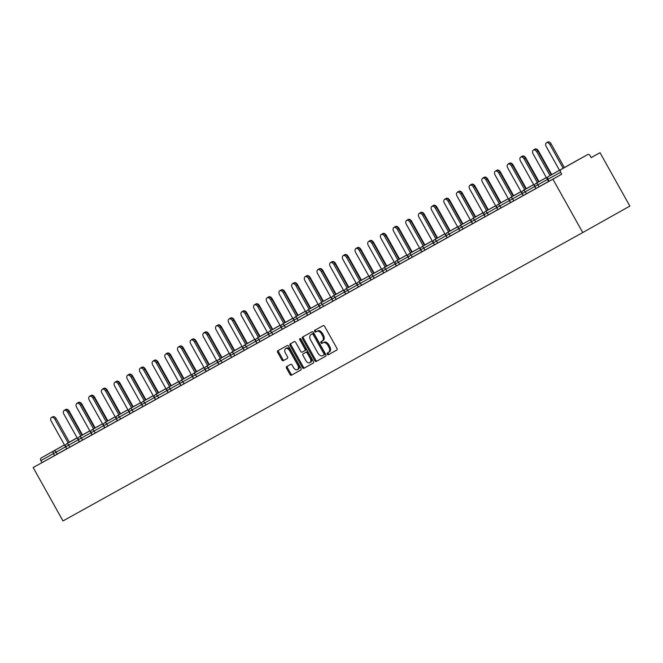 <?xml version="1.0" encoding="UTF-8"?>
<svg xmlns="http://www.w3.org/2000/svg" width="663" height="663" viewBox="0 0 663 663"><rect width="100%" height="100%" fill="white"/><g stroke="black" fill="none" stroke-linecap="round" stroke-linejoin="round"><path stroke-width="0.99" d="M327.298 354.199A0.978 0.638 -119.3 0 0 328.334 354.746L336.812 350.039A1.401 0.912 -119.3 0 0 336.928 348.373L324.638 326.387A1.401 0.912 -119.3 0 0 323.163 325.608L314.685 330.315A0.978 0.638 -119.3 0 0 315.638 332.022L316.732 331.417A4.475 2.917 -119.3 0 1 321.472 333.912L322.5 335.743A4.475 2.917 -119.3 0 1 322.135 341.064L321.033 341.677A0.978 0.638 -119.3 0 0 321.986 343.384L323.08 342.779A4.475 2.917 -119.3 0 1 327.82 345.266L328.848 347.097A4.475 2.917 -119.3 0 1 328.483 352.418A4.475 2.917 -119.3 0 0 328.483 352.418L327.381 353.031A0.978 0.638 -119.3 0 0 327.298 354.199M328.268 352.542A0.978 0.638 -119.3 0 0 329.279 354.216L336.879 349.998M315.563 329.826A0.978 0.638 -119.3 0 0 316.582 331.492L316.732 331.417M321.911 341.18A0.978 0.638 -119.3 0 0 322.931 342.854L323.08 342.779M286.64 366.598L286.64 366.598A1.401 0.912 -119.3 0 0 286.524 368.263L289.971 374.429A1.401 0.912 -119.3 0 0 291.455 375.208L300.869 369.987A1.401 0.912 -119.3 0 0 300.869 369.979A1.401 0.912 -119.3 0 0 300.985 368.321L288.695 346.335A1.401 0.912 -119.3 0 0 287.212 345.556L277.797 350.777A1.401 0.912 -119.3 0 0 277.681 352.443L281.85 359.893A1.401 0.912 -119.3 0 0 283.325 360.672L287.361 358.434A1.401 0.912 -119.3 0 0 287.477 356.769L285.405 353.081A3.746 2.445 -119.3 0 1 285.712 348.63A3.746 2.445 -119.3 0 1 289.681 350.71L297.77 365.18A3.746 2.445 -119.3 0 1 297.463 369.631A3.746 2.445 -119.3 0 1 293.502 367.551L292.151 365.139A1.401 0.912 -119.3 0 0 290.667 364.36L286.64 366.598M323.08 340.533L322.135 341.064A4.475 2.917 -119.3 0 0 322.135 341.064L323.072 340.533A4.475 2.917 -119.3 0 0 323.08 340.533A4.475 2.917 -119.3 0 0 323.436 335.213L322.5 335.743M33.15 467.556L552.901 179.167L582.736 232.556L62.985 520.944L33.15 467.556L54.557 455.614L53.446 453.625L40.849 460.611L41.96 462.608M314.784 360.664A1.401 0.912 -119.3 0 0 316.268 361.443L325.682 356.213A1.401 0.912 -119.3 0 0 325.798 354.548L313.508 332.569A1.401 0.912 -119.3 0 0 312.033 331.79L302.61 337.011A1.401 0.912 -119.3 0 0 302.502 338.677L314.784 360.664L315.729 360.133A1.401 0.912 -119.3 0 0 317.212 360.912L325.748 356.172M313.276 363.1L303.861 368.321A1.401 0.912 -119.3 0 1 302.378 367.542L290.087 345.556A1.401 0.912 -119.3 0 1 290.203 343.898L294.239 341.66A1.401 0.912 -119.3 0 1 295.715 342.44L300.704 351.357A1.401 0.912 -119.3 0 0 302.179 352.136L304.856 350.652A1.401 0.912 -119.3 0 0 304.856 350.644A1.401 0.912 -119.3 0 0 304.972 348.987L299.784 339.705A0.978 0.638 -119.3 0 1 300.894 339.083L313.392 361.434A1.401 0.912 -119.3 0 1 313.276 363.1L313.276 363.1M582.736 232.556L629.85 206.085L600.015 152.697L591.181 157.603M560.973 169.571L587.633 154.587A2.138 1.624 61 0 0 587.633 154.587L560.973 169.571A2.138 1.624 61 0 0 560.6 172.231L548.003 179.217L549.113 181.214L561.71 174.22L560.6 172.231M548.367 176.565A2.138 2.138 0 0 0 547.547 179.466L548.003 179.217A2.138 1.624 61 0 1 548.367 176.557A2.138 1.392 -119.3 0 0 548.367 176.565L575.028 161.581A2.138 2.138 0 0 0 575.028 161.581L575.028 161.581A2.138 1.392 -119.3 0 0 575.028 161.581A2.138 1.624 61 0 0 575.036 161.573L587.642 154.587A2.138 1.624 61 0 1 590.095 155.656L591.205 157.653L600.015 152.697M64.452 444.898L41.214 457.951L64.485 444.964M533.384 150.103L534.61 149.415A3.207 2.088 60.7 0 1 538.008 151.197L536.781 151.885A3.207 2.088 -119.3 0 0 533.384 150.103A3.207 2.088 -119.3 0 0 533.127 153.915L548.525 181.48L546.453 182.64L548.641 181.422M69.872 447.111L66.789 448.826L65.67 446.837L68.761 445.113L69.872 447.111L79.328 441.798M66.648 448.834L54.557 455.614M552.901 179.167L561.71 174.22M549.113 181.214L548.657 181.463L547.547 179.466M64.187 410.438L65.413 409.751A3.207 2.088 60.7 0 1 68.811 411.532L67.593 412.22A3.207 2.088 -119.3 0 0 64.187 410.438A3.207 2.088 -119.3 0 0 63.93 414.251L79.336 441.815L77.256 442.967L79.444 441.749M95.232 433.038L92.149 434.754L91.038 432.765L94.121 431.041L95.232 433.038L104.688 427.726M120.6 418.966L117.508 420.682L116.398 418.693L119.481 416.969L120.6 418.966L130.047 413.654M114.914 382.294L116.141 381.606A3.207 2.088 60.7 0 1 119.539 383.388L118.312 384.076A3.207 2.088 -119.3 0 0 114.914 382.294A3.207 2.088 -119.3 0 0 114.658 386.106L130.064 413.671L127.984 414.823L130.172 413.613M145.959 404.894L142.868 406.61L141.758 404.621L144.849 402.897L145.959 404.894L155.532 399.54M171.319 390.822L168.236 392.537L167.117 390.548L170.209 388.825L171.319 390.822L180.775 385.51M165.634 354.15L166.861 353.462A3.207 2.088 60.7 0 1 170.258 355.244L169.04 355.932A3.207 2.088 -119.3 0 0 165.634 354.15A3.207 2.088 -119.3 0 0 165.377 357.962L180.784 385.526L178.703 386.678L180.891 385.468M196.679 376.75L193.596 378.465L192.485 376.476L195.568 374.752L196.679 376.75L206.251 371.396M222.047 362.678L218.956 364.393L217.845 362.404L220.928 360.689L222.047 362.678L231.619 357.324M247.407 348.605L244.316 350.321L243.205 348.332L246.296 346.616L247.407 348.605L256.979 343.252L255.885 341.296L258.976 339.58L260.087 341.569L257.004 343.285M272.766 334.533L269.684 336.249L268.565 334.26L271.656 332.544L272.766 334.533L282.339 329.179M298.126 320.461L295.043 322.177L293.933 320.188L297.016 318.472L298.126 320.461L307.582 315.149M292.449 283.789L293.668 283.101A3.207 2.088 60.7 0 1 297.074 284.883L295.847 285.571A3.207 2.088 -119.3 0 0 292.449 283.789A3.207 2.088 -119.3 0 0 292.184 287.601L307.591 315.165L305.51 316.317L307.698 315.107M323.494 306.389L320.403 308.104L319.293 306.115L322.375 304.4L323.494 306.389L333.066 301.035M348.854 292.317L345.763 294.032L344.652 292.043L347.735 290.328L348.854 292.317L358.426 286.963M374.214 278.245L371.131 279.96L370.012 277.971L373.103 276.256L374.214 278.245L383.786 272.891L382.692 270.935L385.783 269.219L386.894 271.208L383.811 272.924M399.574 264.172L396.491 265.888L395.38 263.899L398.463 262.183L399.574 264.172L409.146 258.819M424.933 250.1L421.85 251.816L420.74 249.827L423.823 248.111L424.933 250.1L434.389 244.788M419.256 213.428L420.475 212.74A3.207 2.088 60.7 0 1 423.881 214.522L422.654 215.21A3.207 2.088 -119.3 0 0 419.256 213.428A3.207 2.088 -119.3 0 0 418.999 217.24L434.398 244.804L432.317 245.956L434.514 244.746M450.301 236.028L447.21 237.752L446.1 235.755L449.183 234.039L450.301 236.028L459.873 230.674M475.661 221.956L472.578 223.68L471.459 221.682L474.551 219.967L475.661 221.956L485.233 216.602M501.021 207.884L497.938 209.607L496.827 207.61L499.91 205.895L501.021 207.884L510.593 202.53M526.381 193.811L523.298 195.535L522.187 193.538L525.27 191.822L526.381 193.811L535.961 188.458M539.069 186.775L535.977 188.499L534.867 186.502L537.95 184.786L539.069 186.775L548.516 181.463M522.046 193.546L512.59 198.859L513.701 200.848L523.273 195.494M513.701 200.848L510.618 202.571L509.507 200.574L512.59 198.859A2.138 1.392 60.7 0 0 510.328 197.665A2.138 1.392 -119.3 0 0 510.328 197.673A2.138 2.138 0 0 0 509.507 200.574M482.656 178.248L483.882 177.56A3.207 2.088 60.7 0 1 487.28 179.341L486.062 180.029A3.207 2.088 -119.3 0 0 482.656 178.248A3.207 2.088 -119.3 0 0 482.399 182.06L497.805 209.624L495.725 210.776L497.913 209.566M488.341 214.92L485.258 216.644L484.139 214.646L487.23 212.931L488.341 214.92L497.797 209.607M471.318 221.691L461.871 227.003L462.981 228.992L472.553 223.638M462.981 228.992L459.89 230.716L458.779 228.718L461.871 227.003A2.138 1.392 60.7 0 0 459.608 225.81A2.138 1.392 -119.3 0 0 459.6 225.81A2.138 2.138 0 0 0 458.779 228.718M445.959 235.763L436.503 241.075L437.621 243.064L447.194 237.71M437.621 243.064L434.53 244.78L433.42 242.791L436.503 241.075A2.138 1.392 60.7 0 0 434.24 239.882L434.24 239.882A2.138 2.138 0 0 0 433.42 242.791M420.599 249.835L411.143 255.147L412.253 257.136L421.825 251.783M412.253 257.136L409.17 258.852L408.06 256.863L411.143 255.147A2.138 1.392 60.7 0 0 408.88 253.954L408.88 253.954A2.138 2.138 0 0 0 408.06 256.863M386.894 271.208L396.466 265.855M355.849 248.608L357.075 247.921A3.207 2.088 60.7 0 1 360.473 249.702L359.247 250.39A3.207 2.088 -119.3 0 0 355.849 248.608A3.207 2.088 -119.3 0 0 355.592 252.421L370.998 279.985L368.918 281.137L371.106 279.927M361.534 285.281L358.451 286.996L357.332 285.007L360.423 283.292L361.534 285.281L370.99 279.968M344.511 292.051L335.055 297.364L336.174 299.353L345.746 293.999M336.174 299.353L333.083 301.068L331.972 299.079L335.055 297.364A2.138 1.392 60.7 0 0 332.793 296.17L332.793 296.17A2.138 1.392 -119.3 0 0 332.76 296.187M319.152 306.124L309.696 311.436L310.806 313.425L320.386 308.071M310.806 313.425L307.723 315.14L306.613 313.151L309.696 311.436A2.138 1.392 60.7 0 0 307.433 310.243L307.433 310.243A2.138 1.392 -119.3 0 0 307.4 310.259M293.792 320.196L284.336 325.508L285.446 327.497L295.018 322.143M285.446 327.497L282.363 329.213L281.253 327.224L284.336 325.508A2.138 1.392 60.7 0 0 282.073 324.315A2.138 1.392 -119.3 0 0 282.065 324.315A2.138 1.392 -119.3 0 0 282.04 324.331M260.087 341.569L269.659 336.216M229.042 318.969L230.268 318.281A3.207 2.088 60.7 0 1 233.666 320.063L232.44 320.751A3.207 2.088 -119.3 0 0 229.042 318.969A3.207 2.088 -119.3 0 0 228.785 322.782L244.191 350.346L242.111 351.498L244.299 350.288M234.727 355.641L231.636 357.357L230.525 355.368L233.608 353.652L234.727 355.641L244.175 350.329M217.704 362.412L208.248 367.725L209.359 369.714L218.939 364.36M209.359 369.714L206.276 371.429L205.165 369.44L208.248 367.725A2.138 1.392 60.7 0 0 205.986 366.531L205.986 366.531A2.138 1.392 -119.3 0 0 205.953 366.548M192.345 376.485L182.889 381.789L183.999 383.786L193.571 378.432M183.999 383.786L180.916 385.501L179.806 383.512L182.889 381.789A2.138 1.392 60.7 0 0 180.626 380.603A2.138 1.392 -119.3 0 0 180.618 380.603A2.138 2.138 0 0 0 179.806 383.512M166.977 390.557L157.529 395.861L158.639 397.858L168.211 392.504M158.639 397.858L155.556 399.574L154.438 397.585L157.529 395.861A2.138 1.392 60.7 0 0 155.266 394.676A2.138 1.392 -119.3 0 0 155.258 394.676A2.138 2.138 0 0 0 154.438 397.585M127.594 375.258L128.821 374.57A3.207 2.088 60.7 0 1 132.219 376.352L130.992 377.04A3.207 2.088 -119.3 0 0 127.594 375.258A3.207 2.088 -119.3 0 0 127.337 379.07L142.744 406.634L140.664 407.786L142.852 406.576M133.28 411.93L130.188 413.646L129.078 411.657L132.161 409.933L133.28 411.93L142.727 406.618M102.235 389.33L103.461 388.642A3.207 2.088 60.7 0 1 106.859 390.424L105.632 391.112A3.207 2.088 -119.3 0 0 102.235 389.33A3.207 2.088 -119.3 0 0 101.978 393.142L117.376 420.707L115.304 421.859L117.492 420.649M107.912 426.002L104.829 427.718L103.718 425.729L106.801 424.005L107.912 426.002L117.368 420.69M76.867 403.402L78.093 402.714A3.207 2.088 60.7 0 1 81.499 404.496L80.273 405.184A3.207 2.088 -119.3 0 0 76.867 403.402A3.207 2.088 -119.3 0 0 76.61 407.215L92.016 434.779L89.936 435.931L92.124 434.713M82.552 440.075L79.469 441.79L78.358 439.801L81.441 438.077L82.552 440.075L92.008 434.762M51.507 417.475L52.733 416.787A3.207 2.088 60.7 0 1 56.131 418.568L54.913 419.256A3.207 2.088 -119.3 0 0 51.507 417.475A3.207 2.088 -119.3 0 0 51.25 421.287L66.656 448.851L64.576 450.003L66.764 448.785M40.849 460.611A2.138 1.624 -119 0 1 41.214 457.951M329.428 351.887L329.42 351.896A4.475 2.917 -119.3 0 0 329.428 351.887A4.475 2.917 -119.3 0 0 329.784 346.567L328.848 347.097M324.025 342.249A4.475 2.917 -119.3 0 1 328.765 344.735L329.784 346.567M317.676 330.887A4.475 2.917 -119.3 0 1 322.417 333.381L323.436 335.213M303.488 336.522A1.401 0.912 -119.3 0 0 303.439 338.147L315.729 360.133M324.795 354.465L323.851 354.995A0.978 0.638 -119.3 0 0 323.925 353.827L313.143 334.525A0.978 0.638 -119.3 0 0 312.107 333.986L310.947 334.624A4.475 2.917 -119.3 0 0 310.939 334.633A4.475 2.917 -119.3 0 0 310.582 339.953L317.95 353.139A4.475 2.917 -119.3 0 0 322.69 355.633L324.787 354.465A0.978 0.638 -119.3 0 0 324.87 353.296L323.925 353.827M311.875 334.102A4.475 2.917 -119.3 0 1 311.883 334.102A4.475 2.917 -119.3 0 0 311.883 334.102L313.052 333.456A0.978 0.638 -119.3 0 1 314.088 334.003L324.87 353.296M313.342 363.051L303.861 368.321M291.082 343.409A1.401 0.912 -119.3 0 0 291.032 345.025L303.322 367.012A1.401 0.912 -119.3 0 0 304.806 367.791M305.8 350.122L304.856 350.644L305.792 350.122A1.401 0.912 -119.3 0 0 305.8 350.122A1.401 0.912 -119.3 0 0 305.908 348.456L300.72 339.174L299.784 339.705M300.554 338.669A0.978 0.638 -119.3 0 0 300.72 339.174M305.875 360.606A3.746 2.445 -119.3 0 0 309.836 362.686A3.746 2.445 -119.3 0 0 310.143 358.235L307.292 353.139A1.401 0.912 -119.3 0 0 305.809 352.36L303.14 353.843A1.401 0.912 -119.3 0 0 303.132 353.843A1.401 0.912 -119.3 0 0 303.024 355.509L305.875 360.606M309.836 362.686L310.781 362.155A3.746 2.445 -119.3 0 0 311.08 357.705L310.143 358.235M303.14 353.843L306.754 351.829A1.401 0.912 -119.3 0 1 308.229 352.608L311.08 357.705M297.463 369.631L298.408 369.1A3.746 2.445 -119.3 0 0 298.706 364.65L297.77 365.18M285.712 348.63L286.648 348.1A3.746 2.445 -119.3 0 1 290.618 350.18L298.706 364.65M278.675 350.296A1.401 0.912 -119.3 0 0 278.626 351.912L282.794 359.363A1.401 0.912 -119.3 0 0 284.27 360.142L287.427 358.393M287.51 366.109A1.401 0.912 -119.3 0 0 287.469 367.733L290.916 373.899A1.401 0.912 -119.3 0 0 292.391 374.678L300.936 369.937M546.478 142.752L547.704 142.056A3.207 2.088 60.7 0 1 551.102 143.838L549.876 144.526A3.207 2.088 -119.3 0 0 546.478 142.752A3.207 2.088 -119.3 0 0 546.221 146.556L559.497 170.308M563.144 168.261L549.876 144.526M564.362 167.573L551.102 143.838M538.008 151.197L551.268 174.933M536.781 151.885L550.041 175.62M534.237 149.631A3.207 2.088 -119.3 0 0 533.798 149.788L535.024 149.092A3.207 2.088 60.7 0 1 538.422 150.874L537.966 151.131M551.682 174.609L538.422 150.874M521.557 156.667A3.207 2.088 -119.3 0 0 521.118 156.824L522.345 156.128A3.207 2.088 60.7 0 1 525.742 157.91L525.287 158.167M539.002 181.645L525.742 157.91M508.869 163.703A3.207 2.088 -119.3 0 0 508.438 163.852L509.665 163.164A3.207 2.088 60.7 0 1 513.063 164.946L512.607 165.203M526.323 188.682L513.063 164.946M496.189 170.739A3.207 2.088 -119.3 0 0 495.758 170.888L496.977 170.2A3.207 2.088 60.7 0 1 500.383 171.982L499.927 172.239M513.643 195.718L500.383 171.982M483.509 177.775A3.207 2.088 -119.3 0 0 483.07 177.924L484.297 177.236A3.207 2.088 60.7 0 1 487.703 179.018L487.247 179.275M500.963 202.754L487.703 179.018M520.704 157.139L521.922 156.451A3.207 2.088 60.7 0 1 525.328 158.233L524.101 158.921A3.207 2.088 -119.3 0 0 520.704 157.139A3.207 2.088 -119.3 0 0 520.447 160.952L535.845 188.516M525.328 158.233L538.588 181.969M524.101 158.921L537.361 182.656M508.024 164.175L509.242 163.488A3.207 2.088 60.7 0 1 512.648 165.269L511.422 165.957A3.207 2.088 -119.3 0 0 508.024 164.175A3.207 2.088 -119.3 0 0 507.759 167.988L523.165 195.552M512.648 165.269L525.908 189.005M511.422 165.957L524.682 189.693M495.336 171.211L496.562 170.524A3.207 2.088 60.7 0 1 499.96 172.305L498.742 172.993A3.207 2.088 -119.3 0 0 495.336 171.211A3.207 2.088 -119.3 0 0 495.079 175.024L510.485 202.588M499.96 172.305L513.228 196.041M498.742 172.993L512.002 196.729M487.28 179.341L500.548 203.077M486.062 180.029L499.322 203.765M469.976 185.284L471.202 184.596A3.207 2.088 60.7 0 1 474.6 186.378L473.374 187.065A3.207 2.088 -119.3 0 0 469.976 185.284A3.207 2.088 -119.3 0 0 469.719 189.096L485.125 216.66M474.6 186.378L487.869 210.113M473.374 187.065L486.642 210.801M470.829 184.811A3.207 2.088 -119.3 0 0 470.39 184.96L471.617 184.273A3.207 2.088 60.7 0 1 475.015 186.054L474.567 186.311M488.283 209.79L475.015 186.054M457.296 192.32L458.523 191.632A3.207 2.088 60.7 0 1 461.92 193.414L460.694 194.102A3.207 2.088 -119.3 0 0 457.296 192.32A3.207 2.088 -119.3 0 0 457.039 196.132L472.446 223.696M461.92 193.414L475.18 217.149M460.694 194.102L473.962 217.837M458.15 191.847A3.207 2.088 -119.3 0 0 457.71 191.997L458.937 191.309A3.207 2.088 60.7 0 1 462.335 193.09L461.879 193.347M475.603 216.826L462.335 193.09M444.616 199.356L445.843 198.668A3.207 2.088 60.7 0 1 449.241 200.45L448.014 201.138A3.207 2.088 -119.3 0 0 444.616 199.356A3.207 2.088 -119.3 0 0 444.359 203.168L459.766 230.732M449.241 200.45L462.501 224.185M448.014 201.138L461.274 224.873M445.47 198.883A3.207 2.088 -119.3 0 0 445.03 199.033L446.257 198.345A3.207 2.088 60.7 0 1 449.655 200.127L449.199 200.383M462.915 223.862L449.655 200.127M431.936 206.392L433.163 205.704A3.207 2.088 60.7 0 1 436.561 207.486L435.334 208.174A3.207 2.088 -119.3 0 0 431.936 206.392A3.207 2.088 -119.3 0 0 431.679 210.204L447.086 237.768M436.561 207.486L449.821 231.221M435.334 208.174L448.594 231.909M432.79 205.92A3.207 2.088 -119.3 0 0 432.351 206.069L433.577 205.381A3.207 2.088 60.7 0 1 436.975 207.163L436.519 207.42M450.235 230.898L436.975 207.163M423.881 214.522L437.141 238.257M422.654 215.21L435.914 238.945M420.11 212.956A3.207 2.088 -119.3 0 0 419.671 213.105L420.897 212.417A3.207 2.088 60.7 0 1 424.295 214.199L423.839 214.456M437.555 237.934L424.295 214.199M406.576 220.464L407.795 219.776A3.207 2.088 60.7 0 1 411.201 221.558L409.974 222.246A3.207 2.088 -119.3 0 0 406.576 220.464A3.207 2.088 -119.3 0 0 406.311 224.276L421.718 251.841M411.201 221.558L424.461 245.293M409.974 222.246L423.234 245.981M407.422 219.992A3.207 2.088 -119.3 0 0 406.991 220.141L408.217 219.453A3.207 2.088 60.7 0 1 411.615 221.235L411.159 221.492M424.875 244.97L411.615 221.235M393.888 227.5L395.115 226.812A3.207 2.088 60.7 0 1 398.521 228.594L397.294 229.282A3.207 2.088 -119.3 0 0 393.888 227.5A3.207 2.088 -119.3 0 0 393.631 231.312L409.038 258.877M398.521 228.594L411.781 252.33M397.294 229.282L410.554 253.017M394.742 227.028A3.207 2.088 -119.3 0 0 394.311 227.177L395.529 226.489A3.207 2.088 60.7 0 1 398.935 228.271L398.48 228.528M412.195 252.006L398.935 228.271M381.208 234.536L382.435 233.848A3.207 2.088 60.7 0 1 385.833 235.63L384.615 236.318A3.207 2.088 -119.3 0 0 381.208 234.536A3.207 2.088 -119.3 0 0 380.952 238.349L396.358 265.913M385.833 235.63L399.101 259.366M384.615 236.318L397.875 260.053M382.062 234.056A3.207 2.088 -119.3 0 0 381.631 234.213L382.849 233.525A3.207 2.088 60.7 0 1 386.256 235.307L385.8 235.564M399.516 259.042L386.256 235.307M368.529 241.572L369.755 240.884A3.207 2.088 60.7 0 1 373.153 242.666L371.926 243.354A3.207 2.088 -119.3 0 0 368.529 241.572A3.207 2.088 -119.3 0 0 368.272 245.385L383.678 272.949M373.153 242.666L386.421 266.402M371.926 243.354L385.195 267.09M369.382 241.092A3.207 2.088 -119.3 0 0 368.943 241.249L370.169 240.561A3.207 2.088 60.7 0 1 373.576 242.343L373.12 242.6M386.836 266.078L373.576 242.343M360.473 249.702L373.733 273.438M359.247 250.39L372.515 274.126M356.702 248.128A3.207 2.088 -119.3 0 0 356.263 248.285L357.49 247.597A3.207 2.088 60.7 0 1 360.887 249.379L360.44 249.636M374.156 273.115L360.887 249.379M343.169 255.645L344.395 254.957A3.207 2.088 60.7 0 1 347.793 256.738L346.567 257.426A3.207 2.088 -119.3 0 0 343.169 255.645A3.207 2.088 -119.3 0 0 342.912 259.457L358.318 287.021M347.793 256.738L361.053 280.474M346.567 257.426L359.835 281.162M344.022 255.164A3.207 2.088 -119.3 0 0 343.583 255.321L344.81 254.633A3.207 2.088 60.7 0 1 348.208 256.415L347.752 256.672M361.476 280.151L348.208 256.415M330.489 262.681L331.715 261.993A3.207 2.088 60.7 0 1 335.113 263.775L333.887 264.462A3.207 2.088 -119.3 0 0 330.489 262.681A3.207 2.088 -119.3 0 0 330.232 266.493L345.638 294.057M335.113 263.775L348.373 287.51M333.887 264.462L347.147 288.198M331.343 262.2A3.207 2.088 -119.3 0 0 330.903 262.357L332.13 261.67A3.207 2.088 60.7 0 1 335.528 263.451L335.072 263.708M348.788 287.187L335.528 263.451M317.809 269.717L319.036 269.029A3.207 2.088 60.7 0 1 322.433 270.811L321.207 271.499A3.207 2.088 -119.3 0 0 317.809 269.717A3.207 2.088 -119.3 0 0 317.552 273.529L332.95 301.093M322.433 270.811L335.693 294.546M321.207 271.499L334.467 295.234M318.663 269.236A3.207 2.088 -119.3 0 0 318.223 269.393L319.45 268.706A3.207 2.088 60.7 0 1 322.848 270.487L322.392 270.744M336.108 294.223L322.848 270.487M305.129 276.753L306.347 276.065A3.207 2.088 60.7 0 1 309.754 277.847L308.527 278.535A3.207 2.088 -119.3 0 0 305.129 276.753A3.207 2.088 -119.3 0 0 304.872 280.565L320.27 308.129M309.754 277.847L323.014 301.582M308.527 278.535L321.787 302.27M305.983 276.272A3.207 2.088 -119.3 0 0 305.544 276.43L306.77 275.742A3.207 2.088 60.7 0 1 310.168 277.524L309.712 277.78M323.428 301.259L310.168 277.524M297.074 284.883L310.334 308.618M295.847 285.571L309.107 309.306M293.295 283.308A3.207 2.088 -119.3 0 0 292.864 283.466L294.09 282.778A3.207 2.088 60.7 0 1 297.488 284.56L297.032 284.817M310.748 308.295L297.488 284.56M279.761 290.825L280.988 290.137A3.207 2.088 60.7 0 1 284.386 291.919L283.167 292.607A3.207 2.088 -119.3 0 0 279.761 290.825A3.207 2.088 -119.3 0 0 279.504 294.637L294.911 322.201M284.386 291.919L297.654 315.646M283.167 292.607L296.427 316.342M280.615 290.344A3.207 2.088 -119.3 0 0 280.184 290.502L281.402 289.814A3.207 2.088 60.7 0 1 284.808 291.596L284.352 291.853M298.068 315.331L284.808 291.596M267.081 297.861L268.308 297.173A3.207 2.088 60.7 0 1 271.706 298.955L270.487 299.643A3.207 2.088 -119.3 0 0 267.081 297.861A3.207 2.088 -119.3 0 0 266.824 301.673L282.231 329.238M271.706 298.955L284.974 322.682M270.487 299.643L283.747 323.378M267.935 297.38A3.207 2.088 -119.3 0 0 267.496 297.538L268.722 296.85A3.207 2.088 60.7 0 1 272.128 298.632L271.673 298.889M285.388 322.367L272.128 298.632M254.401 304.897L255.628 304.209A3.207 2.088 60.7 0 1 259.026 305.991L257.799 306.679A3.207 2.088 -119.3 0 0 254.401 304.897A3.207 2.088 -119.3 0 0 254.144 308.709L269.551 336.274M259.026 305.991L272.286 329.718M257.799 306.679L271.068 330.414M255.255 304.416A3.207 2.088 -119.3 0 0 254.816 304.574L256.042 303.886A3.207 2.088 60.7 0 1 259.44 305.668L258.993 305.925M272.708 329.403L259.44 305.668M241.722 311.933L242.948 311.245A3.207 2.088 60.7 0 1 246.346 313.027L245.119 313.715A3.207 2.088 -119.3 0 0 241.722 311.933A3.207 2.088 -119.3 0 0 241.465 315.745L256.871 343.31M246.346 313.027L259.606 336.754M245.119 313.715L258.388 337.442M242.575 311.453A3.207 2.088 -119.3 0 0 242.136 311.61L243.362 310.922A3.207 2.088 60.7 0 1 246.76 312.704L246.304 312.961M260.029 336.431L246.76 312.704M233.666 320.063L246.926 343.79M232.44 320.751L245.7 344.478M229.895 318.489A3.207 2.088 -119.3 0 0 229.456 318.646L230.683 317.958A3.207 2.088 60.7 0 1 234.08 319.74L233.625 319.997M247.34 343.467L234.08 319.74M216.362 326.005L217.588 325.318A3.207 2.088 60.7 0 1 220.986 327.099L219.76 327.787A3.207 2.088 -119.3 0 0 216.362 326.005A3.207 2.088 -119.3 0 0 216.105 329.818L231.503 357.382M220.986 327.099L234.246 350.826M219.76 327.787L233.02 351.514M217.215 325.525A3.207 2.088 -119.3 0 0 216.776 325.682L218.003 324.994A3.207 2.088 60.7 0 1 221.401 326.776L220.945 327.033M234.661 350.503L221.401 326.776M203.682 333.041L204.9 332.354A3.207 2.088 60.7 0 1 208.306 334.135L207.08 334.823A3.207 2.088 -119.3 0 0 203.682 333.041A3.207 2.088 -119.3 0 0 203.425 336.854L218.823 364.418M208.306 334.135L221.566 357.863M207.08 334.823L220.34 358.55M204.536 332.561A3.207 2.088 -119.3 0 0 204.096 332.718L205.323 332.03A3.207 2.088 60.7 0 1 208.721 333.812L208.265 334.069M221.981 357.539L208.721 333.812M191.002 340.078L192.22 339.39A3.207 2.088 60.7 0 1 195.626 341.172L194.4 341.859A3.207 2.088 -119.3 0 0 191.002 340.078A3.207 2.088 -119.3 0 0 190.737 343.89L206.143 371.454M195.626 341.172L208.886 364.899M194.4 341.859L207.66 365.586M191.847 339.597A3.207 2.088 -119.3 0 0 191.416 339.754L192.643 339.066A3.207 2.088 60.7 0 1 196.041 340.848L195.585 341.105M209.301 364.575L196.041 340.848M178.314 347.114L179.54 346.426A3.207 2.088 60.7 0 1 182.947 348.208L181.72 348.895A3.207 2.088 -119.3 0 0 178.314 347.114A3.207 2.088 -119.3 0 0 178.057 350.926L193.463 378.49M182.947 348.208L196.207 371.935M181.72 348.895L194.98 372.623M179.167 346.633A3.207 2.088 -119.3 0 0 178.737 346.79L179.955 346.103A3.207 2.088 60.7 0 1 183.361 347.884L182.905 348.141M196.621 371.611L183.361 347.884M170.258 355.244L183.527 378.971M169.04 355.932L182.3 379.659M166.488 353.669A3.207 2.088 -119.3 0 0 166.057 353.827L167.275 353.139A3.207 2.088 60.7 0 1 170.681 354.92L170.225 355.177M183.941 378.648L170.681 354.92M152.954 361.186L154.181 360.498A3.207 2.088 60.7 0 1 157.579 362.28L156.352 362.968A3.207 2.088 -119.3 0 0 152.954 361.186A3.207 2.088 -119.3 0 0 152.697 364.998L168.104 392.562M157.579 362.28L170.847 386.007M156.352 362.968L169.62 386.695M153.808 360.705A3.207 2.088 -119.3 0 0 153.368 360.863L154.595 360.175A3.207 2.088 60.7 0 1 157.993 361.957L157.545 362.213M171.261 385.684L157.993 361.957M140.274 368.222L141.501 367.534A3.207 2.088 60.7 0 1 144.899 369.316L143.672 370.004A3.207 2.088 -119.3 0 0 140.274 368.222A3.207 2.088 -119.3 0 0 140.017 372.034L155.424 399.598M144.899 369.316L158.159 393.043M143.672 370.004L156.94 393.731M141.128 367.741A3.207 2.088 -119.3 0 0 140.689 367.899L141.915 367.211A3.207 2.088 60.7 0 1 145.313 368.993L144.865 369.25M158.581 392.72L145.313 368.993M132.219 376.352L145.479 400.079M130.992 377.04L144.261 400.767M128.448 374.777A3.207 2.088 -119.3 0 0 128.009 374.935L129.235 374.247A3.207 2.088 60.7 0 1 132.633 376.029L132.177 376.286M145.901 399.756L132.633 376.029M119.539 383.388L132.799 407.115M118.312 384.076L131.572 407.803M115.768 381.813A3.207 2.088 -119.3 0 0 115.329 381.971L116.555 381.283A3.207 2.088 60.7 0 1 119.953 383.065L119.497 383.322M133.213 406.792L119.953 383.065M106.859 390.424L120.119 414.151M105.632 391.112L118.892 414.839M103.088 388.849A3.207 2.088 -119.3 0 0 102.649 389.007L103.876 388.319A3.207 2.088 60.7 0 1 107.273 390.101L106.818 390.358M120.533 413.828L107.273 390.101M89.555 396.366L90.773 395.678A3.207 2.088 60.7 0 1 94.179 397.46L92.953 398.148A3.207 2.088 -119.3 0 0 89.555 396.366A3.207 2.088 -119.3 0 0 89.29 400.179L104.696 427.743M94.179 397.46L107.439 421.187M92.953 398.148L106.213 421.875M90.408 395.886A3.207 2.088 -119.3 0 0 89.969 396.043L91.196 395.355A3.207 2.088 60.7 0 1 94.594 397.137L94.138 397.394M107.854 420.864L94.594 397.137M81.499 404.496L94.759 428.223M80.273 405.184L93.533 428.911M77.72 402.922A3.207 2.088 -119.3 0 0 77.289 403.079L78.507 402.391A3.207 2.088 60.7 0 1 81.914 404.173L81.458 404.43M95.174 427.9L81.914 404.173M68.811 411.532L82.079 435.26M67.593 412.22L80.853 435.947M65.04 409.958A3.207 2.088 -119.3 0 0 64.609 410.115L65.828 409.427A3.207 2.088 60.7 0 1 69.234 411.209L68.778 411.466M82.494 434.936L69.234 411.209M56.131 418.568L69.4 442.296M54.913 419.256L68.173 442.983M329.279 354.216L328.334 354.746M316.582 331.492L315.638 332.022M322.931 342.854L321.986 343.384M69.358 442.229L77.132 437.862M77.115 437.845L69.325 442.171L77.115 437.845M65.529 446.837L53.446 453.625A2.138 1.624 -119 0 1 53.819 450.964A2.138 1.392 60.7 0 1 56.082 452.149L57.192 454.147M547.406 179.474L537.95 184.786A2.138 1.392 60.7 0 0 535.687 183.593A2.138 1.392 -119.3 0 0 535.687 183.601A2.138 2.138 0 0 0 534.867 186.502M534.726 186.51L525.27 191.822A2.138 1.392 60.7 0 0 523.008 190.629A2.138 1.392 -119.3 0 0 523.008 190.637A2.138 2.138 0 0 0 522.187 193.538M509.366 200.582L499.91 205.895A2.138 1.392 60.7 0 0 497.648 204.701A2.138 1.392 -119.3 0 0 497.64 204.701A2.138 2.138 0 0 0 496.827 207.61M496.686 207.618L487.23 212.931A2.138 1.392 60.7 0 0 484.968 211.737A2.138 1.392 -119.3 0 0 484.96 211.737A2.138 2.138 0 0 0 484.139 214.646M483.998 214.655L474.551 219.967A2.138 1.392 60.7 0 0 472.288 218.773A2.138 1.392 -119.3 0 0 472.28 218.773A2.138 2.138 0 0 0 471.459 221.682M458.639 228.727L449.183 234.039A2.138 1.392 60.7 0 0 446.92 232.846L446.92 232.846A2.138 2.138 0 0 0 446.1 235.755M433.279 242.799L423.823 248.111A2.138 1.392 60.7 0 0 421.56 246.918L421.56 246.918A2.138 2.138 0 0 0 420.74 249.827M407.919 256.871L398.463 262.183A2.138 1.392 60.7 0 0 396.201 260.99A2.138 1.392 -119.3 0 0 396.192 260.99A2.138 2.138 0 0 0 395.38 263.899M395.239 263.907L385.783 269.219A2.138 1.392 60.7 0 0 383.521 268.026A2.138 1.392 -119.3 0 0 383.512 268.026A2.138 1.392 -119.3 0 0 383.487 268.043M382.551 270.943L373.103 276.256A2.138 1.392 60.7 0 0 370.841 275.062A2.138 1.392 -119.3 0 0 370.832 275.062A2.138 1.392 -119.3 0 0 370.808 275.079A2.138 2.138 0 0 0 370.012 277.971M369.871 277.979L360.423 283.292A2.138 1.392 60.7 0 0 358.161 282.098A2.138 1.392 -119.3 0 0 358.153 282.098A2.138 1.392 -119.3 0 0 358.128 282.115A2.138 2.138 0 0 0 357.332 285.007M357.191 285.015L347.735 290.328A2.138 1.392 60.7 0 0 345.473 289.134L345.473 289.134A2.138 1.392 -119.3 0 0 345.448 289.151A2.138 2.138 0 0 0 344.652 292.043M331.831 299.088L322.375 304.4A2.138 1.392 60.7 0 0 320.113 303.206L320.113 303.206A2.138 1.392 -119.3 0 0 320.08 303.223M306.472 313.16L297.016 318.472A2.138 1.392 60.7 0 0 294.753 317.279A2.138 1.392 -119.3 0 0 294.745 317.279A2.138 1.392 -119.3 0 0 294.72 317.295M281.104 327.232L271.656 332.544A2.138 1.392 60.7 0 0 269.393 331.351A2.138 1.392 -119.3 0 0 269.385 331.351A2.138 1.392 -119.3 0 0 269.36 331.367M268.424 334.268L258.976 339.58A2.138 1.392 60.7 0 0 256.714 338.387A2.138 1.392 -119.3 0 0 256.705 338.387A2.138 1.392 -119.3 0 0 256.68 338.403M255.744 341.304L246.296 346.616A2.138 1.392 60.7 0 0 244.034 345.423A2.138 1.392 -119.3 0 0 244.025 345.423A2.138 1.392 -119.3 0 0 244.001 345.44M243.064 348.34L233.608 353.652A2.138 1.392 60.7 0 0 231.346 352.459L231.346 352.459A2.138 1.392 -119.3 0 0 231.312 352.476M230.384 355.376L220.928 360.689A2.138 1.392 60.7 0 0 218.666 359.495L218.666 359.495A2.138 1.392 -119.3 0 0 218.633 359.512M205.024 369.448L195.568 374.752A2.138 1.392 60.7 0 0 193.306 373.567L193.306 373.567A2.138 1.392 -119.3 0 0 193.273 373.584M179.665 383.521L170.209 388.825A2.138 1.392 60.7 0 0 167.946 387.64A2.138 1.392 -119.3 0 0 167.938 387.64A2.138 2.138 0 0 0 167.117 390.548M154.297 397.585L144.849 402.897A2.138 1.392 60.7 0 0 142.586 401.712A2.138 1.392 -119.3 0 0 142.578 401.712A2.138 2.138 0 0 0 141.758 404.621M141.617 404.621L132.161 409.933A2.138 1.392 60.7 0 0 129.898 408.748L129.898 408.748A2.138 2.138 0 0 0 129.078 411.657M128.937 411.657L119.481 416.969A2.138 1.392 60.7 0 0 117.218 415.784L117.218 415.784A2.138 2.138 0 0 0 116.398 418.693M116.257 418.693L106.801 424.005A2.138 1.392 60.7 0 0 104.539 422.82L104.539 422.82A2.138 2.138 0 0 0 103.718 425.729M103.577 425.729L94.121 431.041A2.138 1.392 60.7 0 0 91.859 429.856L91.859 429.856A2.138 2.138 0 0 0 91.038 432.765M90.897 432.765L81.441 438.077A2.138 1.392 60.7 0 0 79.179 436.892A2.138 1.392 -119.3 0 0 79.17 436.892A2.138 2.138 0 0 0 78.358 439.801M78.217 439.801L68.761 445.113A2.138 1.392 60.7 0 0 66.499 443.928A2.138 1.392 -119.3 0 0 66.491 443.928A2.138 2.138 0 0 0 65.67 446.837M328.765 344.735L327.82 345.266M322.417 333.381L321.472 333.912M303.439 338.147L302.502 338.677M317.212 360.912L316.268 361.443M314.088 334.003L313.143 334.525M313.052 333.456L312.107 333.986M303.322 367.012L302.378 367.542M291.032 345.025L290.087 345.556M305.908 348.456L304.972 348.987M308.229 352.608L307.292 353.139M306.754 351.829L305.809 352.36M290.618 350.18L289.681 350.71M284.27 360.142L283.325 360.672M282.794 359.363L281.85 359.893M278.626 351.912L277.681 352.443M292.391 374.678L291.455 375.208M290.916 373.899L289.971 374.429M287.469 367.733L286.524 368.263M559.456 170.242L551.235 174.866M546.362 177.601L535.687 183.601M546.32 177.535L538.547 181.902M533.682 184.637L523.008 190.637M533.64 184.571L525.867 188.938M520.994 191.673L510.328 197.673M520.961 191.607L513.187 195.975M508.314 198.709L497.64 204.701M508.281 198.643L500.507 203.011M495.634 205.745L484.96 211.737M495.601 205.679L487.827 210.047M482.954 212.782L472.28 218.773M482.921 212.715L475.147 217.074M470.274 219.818L459.6 225.81M470.233 219.751L462.467 224.111M457.594 226.854L446.92 232.846M457.553 226.787L449.787 231.147M444.914 233.89L434.24 239.882M444.873 233.824L437.099 238.183M432.235 240.926L421.56 246.918M432.193 240.86L424.419 245.219M419.546 247.962L408.88 253.954M419.513 247.896L411.74 252.255M406.867 254.998L396.192 260.99M406.833 254.932L399.06 259.291M394.187 262.034L383.512 268.026A2.138 2.138 0 0 0 382.692 270.935M394.154 261.968L386.38 266.327M381.507 269.07L370.832 275.062M381.474 269.004L373.7 273.363M368.827 276.106L358.153 282.098M368.785 276.04L361.02 280.399M356.147 283.142L345.473 289.134M356.106 283.076L348.34 287.435M343.467 290.179L332.793 296.17A2.138 2.138 0 0 0 331.972 299.079M343.426 290.104L335.66 294.471M330.787 297.215L320.113 303.206A2.138 2.138 0 0 0 319.293 306.115M330.746 297.14L322.972 301.508M318.107 304.251L307.433 310.243A2.138 2.138 0 0 0 306.613 313.151M318.066 304.176L310.292 308.544M305.419 311.287L294.745 317.279A2.138 2.138 0 0 0 293.933 320.188M305.386 311.212L297.612 315.58M292.739 318.323L282.065 324.315A2.138 2.138 0 0 0 281.253 327.224M292.706 318.248L284.933 322.616M280.059 325.359L269.385 331.351A2.138 2.138 0 0 0 268.565 334.26M280.026 325.284L272.253 329.652M267.38 332.395L256.705 338.387A2.138 2.138 0 0 0 255.885 341.296M267.338 332.32L259.573 336.688M254.7 339.431L244.025 345.423A2.138 2.138 0 0 0 243.205 348.332M254.658 339.357L246.893 343.724M242.02 346.467L231.346 352.459A2.138 2.138 0 0 0 230.525 355.368M241.978 346.393L234.213 350.76M229.34 353.503L218.666 359.495A2.138 2.138 0 0 0 217.845 362.404M229.299 353.429L221.525 357.796M216.66 360.539L205.986 366.531A2.138 2.138 0 0 0 205.165 369.44M216.619 360.465L208.845 364.832M203.972 367.575L193.306 373.567A2.138 2.138 0 0 0 192.485 376.476M203.939 367.501L196.165 371.868M191.292 374.612L180.618 380.603M191.259 374.537L183.485 378.904M178.612 381.648L167.938 387.64M178.579 381.573L170.805 385.941M165.932 388.675L155.258 394.676M165.899 388.609L158.126 392.977M153.252 395.712L142.578 401.712M153.211 395.645L145.446 400.013M140.573 402.748L129.898 408.748M140.531 402.681L132.766 407.049M127.893 409.784L117.218 415.784M127.851 409.717L120.078 414.085M115.213 416.82L104.539 422.82M115.171 416.754L107.398 421.121M102.533 423.856L91.859 429.856M102.492 423.79L94.718 428.157M89.845 430.892L79.17 436.892M89.812 430.826L82.038 435.193M77.165 437.928L66.491 443.928M304.077 353.313L303.132 353.843"/></g></svg>
